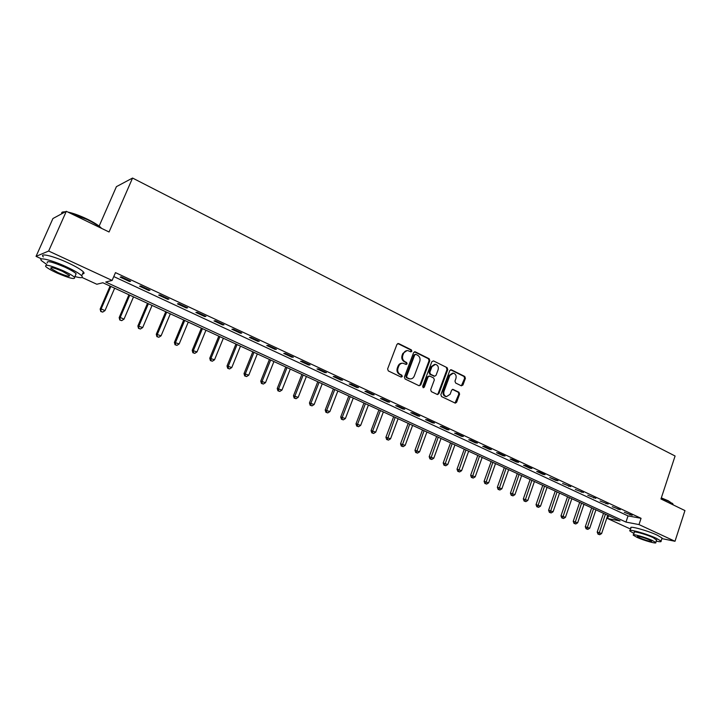 <?xml version="1.0" encoding="UTF-8"?>
<svg xmlns="http://www.w3.org/2000/svg" width="721" height="721" viewBox="0 0 721 721"><rect width="100%" height="100%" fill="white"/><g stroke="black" fill="none" stroke-linecap="round" stroke-linejoin="round"><path stroke-width="1.08" d="M411.853 351.244L411.376 349.883L398.695 343.575L396.974 344.332L387.61 368.954L388.304 370.909L401.11 377.083L402.309 376.524L401.831 375.172L400.182 374.37C397.956 372.982 397.226 370.909 398.001 368.143L398.776 366.097C399.686 364.033 401.155 363.096 403.165 363.258L406.13 364.484L407.086 363.862L406.617 362.501L404.977 361.699C402.76 360.293 402.03 358.22 402.796 355.462L403.571 353.425C404.463 351.397 405.905 350.46 407.888 350.613L410.907 351.857L411.853 351.244M410.673 351.785L411.123 351.253L410.655 349.901L397.776 343.511M401.083 377.065L401.588 376.506L401.11 375.154L399.47 374.361L400.182 374.37M405.887 364.402L406.365 363.862L405.896 362.501L404.256 361.699L404.977 361.699M461.323 385.807L462.936 385.032L465.396 378.345L464.757 376.461L451.4 369.81L449.769 370.576L440.864 394.648L441.513 396.55L455.275 403.138L456.618 402.255L459.601 394.135L458.962 392.251L452.932 389.358L451.607 390.232L450.12 394.279L446.515 396.622C444.199 395.82 443.361 394.045 443.992 391.305L449.85 375.47L453.356 373.145C455.708 373.929 456.573 375.704 455.933 378.48L454.969 381.103L455.618 382.995L461.323 385.807M41.638 258.929L36.05 256.37L52.93 218.526L66.305 211.307L109.06 231.991L132.556 178.051L675.09 456.005L660.968 498.977L684.95 510.576L675 541.273L661.887 538.605M66.305 211.307L48.649 251.034L112.106 280.433L105.726 282.028L625.981 522.085L638.986 524.582L675 541.273M113.774 276.567L628.036 515.903L641.059 518.309L115.477 272.628L112.106 280.433M641.059 518.309L638.986 524.582M429.824 360.662L429.166 358.743L415.314 351.848L413.62 352.605L404.409 377.056L405.085 378.994L419.063 385.735L420.749 384.942L429.824 360.662L429.085 360.662L428.418 358.743L414.422 351.785M433.519 360.915L447.119 367.683L447.768 369.585L438.846 393.675L437.485 394.558L431.338 391.647L430.68 389.737L434.339 379.913L433.681 378.002L429.788 376.092L428.121 376.867L424.29 387.132L423.326 387.754L422.65 386.339L431.861 361.672L433.519 360.915L447.119 367.683M120.191 277.134L129.546 281.496L130.663 281.235L121.29 276.855L120.191 277.134M139.586 286.192L148.787 290.482L149.968 290.248L140.739 285.94L139.586 286.192M158.665 295.087L167.714 299.305L168.939 299.107L159.873 294.871L158.665 295.087M177.429 303.838L186.324 307.984L187.604 307.813L178.682 303.649L177.429 303.838M195.878 312.445L204.629 316.528L205.954 316.384L197.184 312.292L195.878 312.445M214.029 320.908L222.636 324.928L224.015 324.81L215.381 320.782L214.029 320.908M231.883 329.236L240.354 333.192L241.769 333.102L233.28 329.137L231.883 329.236M249.457 337.437L257.785 341.321L259.254 341.258L250.899 337.365L249.457 337.437M266.743 345.503L274.944 349.325L276.449 349.288L268.23 345.449L266.743 345.503M283.759 353.434L291.834 357.201L293.375 357.192L285.282 353.416L283.759 353.434M300.504 361.248L308.453 364.952L310.039 364.97L302.072 361.248L300.504 361.248M316.997 368.936L324.82 372.586L326.442 372.622L318.601 368.963L316.997 368.936M333.228 376.515L340.934 380.102L342.583 380.165L334.868 376.56L333.228 376.515M349.216 383.969L356.796 387.501L358.49 387.583L350.884 384.032L349.216 383.969M364.952 391.314L372.424 394.793L374.145 394.892L366.665 391.404L364.952 391.314M380.454 398.542L387.817 401.976L389.574 402.093L382.193 398.65L380.454 398.542M395.73 405.662L402.976 409.041L404.76 409.186L397.496 405.797L395.73 405.662M410.772 412.682L417.919 416.017L419.73 416.17L412.574 412.836L410.772 412.682M425.597 419.595L432.627 422.876L434.475 423.056L427.427 419.766L425.597 419.595M440.198 426.408L447.137 429.644L449.003 429.842L442.054 426.598L440.198 426.408M454.59 433.123L461.422 436.313L463.324 436.52L456.474 433.33L454.59 433.123M468.776 439.738L475.509 442.883L477.437 443.109L470.687 439.963L468.776 439.738M482.755 446.263L489.397 449.354L491.343 449.607L484.692 446.497L482.755 446.263M496.535 452.689L503.087 455.744L505.06 456.005L498.499 452.941L496.535 452.689M510.126 459.025L516.578 462.035L518.579 462.314L512.108 459.295L510.126 459.025M523.518 465.27L529.881 468.244L531.9 468.533L525.528 465.559L523.518 465.27M536.73 471.435L543.003 474.364L545.049 474.67L538.758 471.732L536.73 471.435M549.753 477.509L555.945 480.402L558.009 480.718L549.753 477.509M562.605 483.503L570.789 486.684L562.605 483.503M575.277 489.415L583.397 492.569L575.277 489.415M587.777 495.246L595.834 498.382L587.777 495.246M600.106 500.996L608.109 504.105L600.106 500.996M612.273 506.674L620.213 509.756L612.273 506.674M624.278 512.27L632.155 515.335L624.278 512.27M132.556 178.051L116.414 186.649L99.138 226.115M36.05 256.37L48.649 251.034M630.569 529.07L607.614 518.543L620.042 520.941L102.842 282.749L96.821 284.245L82.05 277.468M608.578 515.659L607.614 518.543M628.036 515.903L625.981 522.085M129.546 281.496L129.825 280.848M148.787 290.482L149.067 289.824M167.714 299.305L167.984 298.656M186.324 307.984L186.586 307.344M204.629 316.528L204.89 315.888M222.636 324.928L222.897 324.288M240.354 333.192L240.607 332.561M257.785 341.321L258.037 340.7M274.944 349.325L275.197 348.703M291.834 357.201L292.077 356.58M308.453 364.952L308.696 364.339M324.82 372.586L325.054 371.982M340.934 380.102L341.168 379.498M356.796 387.501L357.03 386.907M372.424 394.793L372.649 394.198M387.817 401.976L388.042 401.381M402.976 409.041L403.201 408.456M417.919 416.017L418.135 415.422M432.627 422.876L432.843 422.299M447.137 429.644L447.344 429.067M461.422 436.313L461.638 435.736M475.509 442.883L475.716 442.306M489.397 449.354L489.604 448.786M503.087 455.744L503.285 455.176M516.578 462.035L516.777 461.476M529.881 468.244L530.079 467.686M543.003 474.364L543.201 473.805M555.945 480.402L556.134 479.844M568.707 486.351L568.896 485.801M581.297 492.227L581.487 491.677M593.716 498.013L593.897 497.472M605.964 503.736L606.154 503.195M618.059 509.368L618.239 508.837M629.983 514.938L630.163 514.397M406.95 350.604L402.85 353.434L403.571 353.425M404.256 361.699C402.039 360.293 401.309 358.22 402.075 355.471L402.85 353.434M402.264 363.231C400.326 363.159 398.929 364.105 398.055 366.088L398.776 366.097M399.47 374.361C397.244 372.973 396.514 370.891 397.28 368.134L398.055 366.088M419.153 385.771L420.01 384.915L429.085 360.662M415.9 354.381L414.719 354.921L406.644 376.362L407.113 377.723L409.852 378.876C411.88 379.057 413.349 378.119 414.269 376.038L419.757 361.419C420.514 358.688 419.802 356.634 417.612 355.237L415.9 354.381M415.413 354.308L413.989 354.93L414.719 354.921M409.979 378.895L406.392 377.696L405.914 376.344L413.989 354.93M437.241 394.495L438.098 393.639L447.011 369.576L446.362 367.674M429.166 375.983L427.373 376.849L423.551 387.105L424.29 387.132M423.065 387.655L423.551 387.105M438.116 369.747C438.765 366.935 437.881 365.132 435.466 364.339L431.924 366.683L429.824 372.288L430.491 374.208L434.7 376.218L436.034 375.344L438.116 369.747M434.673 364.33L431.176 366.674L431.924 366.683M434.24 376.209L429.743 374.19L429.085 372.279L431.176 366.674M452.59 373.127L449.093 375.452L449.85 375.47M446.434 396.622L445.767 396.586C443.442 395.784 442.604 394.008 443.244 391.269L449.093 375.452M455.023 403.057L458.835 394.099L458.195 392.215L452.418 389.403M461.377 385.834L464.621 378.327L463.991 376.443L450.553 369.765M110.079 286.075L100.156 309.066L101.156 308.903L104.996 310.625L114.657 288.193M110.854 286.435L101.156 308.903L100.76 311.49L102.697 312.112L101.165 311.427M104.996 310.625L102.697 312.112M100.76 311.49L100.156 309.066M128.942 294.763L119.172 317.6L120.227 317.456L124.003 319.16L133.511 296.872M129.771 295.15L120.227 317.456L119.785 320.007L121.723 320.638L120.209 319.962M124.003 319.16L121.723 320.638M119.785 320.007L119.172 317.6M147.499 303.316L137.882 325.991L142.695 327.55L152.068 305.416M148.382 303.721L138.982 325.883L138.504 328.388L140.433 329.01L138.946 328.352M142.695 327.55L140.433 329.01M138.504 328.388L137.882 325.991M165.758 311.724L156.286 334.247L161.089 335.806L170.318 313.824M166.686 312.148L157.439 334.165L156.917 336.635L158.845 337.257L157.376 336.599M161.089 335.806L158.845 337.257M156.917 336.635L156.286 334.247M183.72 319.998L174.392 342.376L179.187 343.926L188.271 322.089M184.702 320.448L175.591 342.313L175.518 344.728L175.032 344.746L176.951 345.368L175.518 344.728M179.187 343.926L176.951 345.368M175.032 344.746L174.392 342.376M62.862 211.974L65.539 211.722M67.855 212.055C73.317 213.218 79.779 215.579 87.25 219.139C93.27 222.095 97.659 224.772 100.417 227.178L101.607 228.386M101.003 228.097L100.661 227.782C97.84 225.322 93.342 222.573 87.169 219.544L69.243 212.731M65.097 211.956C62.682 211.74 61.546 212.136 61.682 213.164M74.894 276.558C81.23 278.252 83.492 278 81.707 275.801C79.382 273.502 74.272 270.501 66.368 266.806C51.723 259.966 37.15 256.469 41.62 260.768L46.613 264.391M82.564 273.836C84.222 273.8 84.501 273.16 83.402 271.925C81.094 269.591 75.993 266.581 68.098 262.868C53.48 256.009 38.898 252.548 43.341 256.892M47.271 262.913C46.351 260.362 52.282 261.813 65.052 267.248C70.757 269.915 74.443 272.078 76.129 273.746L75.543 275.089M63.466 270.862C50.677 265.436 44.747 263.976 45.684 266.482C47.469 268.185 51.227 270.357 56.95 272.998C69.54 278.342 75.408 279.784 74.569 277.315C72.866 275.665 69.171 273.52 63.466 270.862M58.086 272.628C66.224 276.08 70.009 277.008 69.459 275.413L62.285 271.249C54.066 267.761 50.254 266.824 50.849 268.437L58.086 272.628M661.328 497.887L668.304 500.798L672.936 504.024M673.09 504.844L672.666 503.745L668.448 501.203L661.229 498.193M656.2 541.147C659.958 541.958 661.581 541.94 661.067 541.092L656.317 538.281C646.358 533.594 627.351 528.403 629.929 531.017L633.912 533.459M661.878 538.623L662.076 538.028L657.327 535.198C647.386 530.485 628.37 525.339 630.929 527.988L630.118 530.422M633.471 534.811L634.255 532.431C632.425 530.548 646.097 534.288 653.235 537.659L656.543 540.101M652.316 540.489C645.16 537.127 631.497 533.36 633.326 535.225L636.85 537.271C643.898 540.57 657.48 544.346 655.759 542.498L652.316 540.489M639.563 537.83C646.458 540.615 650.522 541.741 651.748 541.21L649.522 539.903C642.564 537.1 638.491 535.973 637.301 536.514L639.563 537.83M201.402 328.136L192.21 350.37L197.004 351.92L205.954 330.236M202.439 328.614L193.462 350.334L193.363 352.713L192.868 352.731L194.778 353.353L193.363 352.713M197.004 351.92L194.778 353.353M192.868 352.731L192.21 350.37M218.805 336.157L209.757 358.238L214.525 359.797L223.348 338.239M219.887 336.653L211.046 358.229L210.929 360.581L210.415 360.581L212.325 361.212L210.929 360.581M214.525 359.797L212.325 361.212M210.415 360.581L209.757 358.238M235.947 344.043L227.016 365.989L231.783 367.539L240.472 346.134M237.065 344.566L228.35 365.998L228.224 368.332L227.692 368.323L229.593 368.945L228.224 368.332M231.783 367.539L229.593 368.945M227.692 368.323L227.016 365.989M252.81 351.812L244.022 373.613L248.772 375.163L257.334 353.894M253.981 352.353L245.392 373.649L245.248 375.947L244.689 375.929L246.591 376.551L245.248 375.947M248.772 375.163L246.591 376.551M244.689 375.929L244.022 373.613M269.42 359.464L260.759 381.121L265.49 382.671L273.935 361.536M270.636 360.022L262.174 381.184L262.002 383.455L261.435 383.428L263.336 384.05L262.002 383.455M265.49 382.671L263.336 384.05M261.435 383.428L260.759 381.121M285.777 366.998L277.234 388.511L281.965 390.07L290.284 369.071M287.03 367.575L278.694 388.592L278.504 390.845L277.927 390.809L279.82 391.431L278.504 390.845M281.965 390.07L279.82 391.431M277.927 390.809L277.234 388.511M301.892 374.415L293.465 395.793L298.179 397.343L306.38 376.488M303.18 375.01L294.961 395.901L294.763 398.127L294.168 398.082L296.052 398.704L294.763 398.127M298.179 397.343L296.052 398.704M294.168 398.082L293.465 395.793M317.763 381.724L309.453 402.967L314.158 404.517L322.242 383.788M319.088 382.337L310.976 403.093L310.769 405.292L310.156 405.238L312.04 405.86L310.769 405.292M314.158 404.517L312.04 405.86M310.156 405.238L309.453 402.967M333.39 388.925L325.207 410.033L329.894 411.583L337.861 390.98M334.76 389.556L326.766 410.177L326.532 412.358L325.91 412.295L327.785 412.917L326.532 412.358M329.894 411.583L327.785 412.917M325.91 412.295L325.207 410.033M348.793 396.018L340.718 416.999L345.395 418.54L353.254 398.073M350.199 396.658L342.313 417.162L342.069 419.316L341.43 419.243L343.304 419.865L342.069 419.316M345.395 418.54L343.304 419.865M341.43 419.243L340.718 416.999M363.97 403.003L356.003 423.858L360.671 425.399L368.422 405.058M365.403 403.67L357.634 424.038L357.373 426.165L356.724 426.093L358.589 426.706L357.373 426.165M360.671 425.399L358.589 426.706M356.724 426.093L356.003 423.858M378.922 409.889L371.072 430.608L375.713 432.149L383.365 411.934M380.391 410.573L372.721 430.807L372.46 432.915L371.793 432.834L373.649 433.456L372.46 432.915M375.713 432.149L373.649 433.456M371.793 432.834L371.072 430.608M393.666 416.684L385.915 437.268L390.548 438.81L398.091 418.721M395.162 417.369L387.321 439.576L386.645 439.486L388.502 440.107L387.321 439.576M390.548 438.81L388.502 440.107M386.645 439.486L385.915 437.268M408.194 423.371L400.543 443.839L405.166 445.371L412.61 425.408M409.726 424.074L401.967 446.137L401.282 446.038L403.129 446.66L401.967 446.137M405.166 445.371L403.129 446.66M401.282 446.038L400.543 443.839M422.506 429.968L414.963 450.31L419.577 451.842L426.922 431.996M424.074 430.689L416.405 452.599L415.702 452.5L417.549 453.112L416.405 452.599M419.577 451.842L417.549 453.112M415.702 452.5L414.963 450.31M436.629 436.466L429.184 456.681L433.781 458.223L441.027 438.494M438.224 437.196L430.635 458.971L429.923 458.862L431.762 459.484L430.635 458.971M433.781 458.223L431.762 459.484M429.923 458.862L429.184 456.681M450.544 442.874L443.199 462.972L447.786 464.504L454.933 444.893M452.166 443.622L444.668 465.261L443.947 465.144L445.785 465.757L444.668 465.261M447.786 464.504L445.785 465.757M443.947 465.144L443.199 462.972M464.27 449.201L457.024 469.173L461.593 470.705L468.65 451.211M465.919 449.958L458.502 471.453L457.772 471.336L459.601 471.949L458.502 471.453M461.593 470.705L459.601 471.949M457.772 471.336L457.024 469.173M477.807 455.429L470.651 475.292L475.202 476.815L482.169 457.438M479.483 456.204L472.147 477.563L471.408 477.437L473.228 478.05L472.147 477.563M475.202 476.815L473.228 478.05M471.408 477.437L470.651 475.292M491.154 461.584L484.088 481.322L488.631 482.845L495.507 463.585M492.858 462.359L485.603 483.584L484.854 483.458L486.666 484.07L485.603 483.584M488.631 482.845L486.666 484.07M484.854 483.458L484.088 481.322M504.321 467.641L497.346 487.27L501.87 488.784L508.665 469.641M506.043 468.434L498.869 489.532L498.112 489.397L499.923 490.001L498.869 489.532M501.87 488.784L499.923 490.001M498.112 489.397L497.346 487.27M517.308 473.625L510.423 493.137L514.938 494.651L521.634 475.617M519.057 474.427L511.955 495.39L511.189 495.246L512.992 495.859L511.955 495.39M514.938 494.651L512.992 495.859M511.189 495.246L510.423 493.137M530.124 479.528L523.32 498.923L527.817 500.437L534.441 481.511M531.891 480.339L524.87 501.176L524.095 501.023L525.888 501.636L524.87 501.176M527.817 500.437L525.888 501.636M524.095 501.023L523.32 498.923M542.769 485.35L536.045 504.628L540.534 506.142L547.068 487.333M544.553 486.17L537.605 506.881L536.821 506.728L538.614 507.332L537.605 506.881M540.534 506.142L538.614 507.332M536.821 506.728L536.045 504.628M555.242 491.091L548.609 510.261L553.079 511.775L559.532 493.065M557.054 491.929L550.168 512.505L549.384 512.352L551.168 512.955L550.168 512.505M553.079 511.775L551.168 512.955M549.384 512.352L548.609 510.261M567.544 496.76L560.992 515.821L565.453 517.327L571.825 498.734M569.383 497.607L562.569 518.057L561.776 517.894L563.552 518.498L562.569 518.057M565.453 517.327L563.552 518.498M561.776 517.894L560.992 515.821M579.693 502.357L573.222 521.31L577.665 522.806L583.965 504.321M581.55 503.204L574.808 523.536L574.006 523.374L575.782 523.978L574.808 523.536M577.665 522.806L575.782 523.978M574.006 523.374L573.222 521.31M591.68 507.872L585.29 526.727L589.715 528.223L595.934 509.837M593.554 508.738L586.885 528.944L586.074 528.772L587.84 529.376L586.885 528.944M589.715 528.223L587.84 529.376M586.074 528.772L585.29 526.727M603.513 513.325L597.204 532.062L601.611 533.558L607.758 515.281M605.406 514.199L598.8 534.288L597.988 534.108L599.746 534.712L598.8 534.288M601.611 533.558L599.746 534.712M597.988 534.108L597.204 532.062M410.655 349.901L411.376 349.883M401.11 375.154L401.831 375.172M405.896 362.501L406.617 362.501M402.075 355.471L402.796 355.462M397.28 368.134L398.001 368.143M397.974 343.593L398.695 343.575M420.01 384.915L420.749 384.942M414.584 351.857L415.314 351.848M428.418 358.743L429.166 358.743M405.914 376.344L406.644 376.362M406.392 377.696L407.113 377.723M408.113 378.534L408.843 378.552M447.011 369.576L447.768 369.585M438.098 393.639L438.846 393.675M427.373 376.849L428.121 376.867M429.085 372.279L429.824 372.288M429.743 374.19L430.491 374.208M433.636 376.101L434.375 376.119M443.244 391.269L443.992 391.305M452.473 389.421L453.239 389.457M458.195 392.215L458.962 392.251M458.835 394.099L459.601 394.135M455.861 402.21L456.618 402.255M450.643 369.801L451.4 369.81M463.991 376.443L464.757 376.461M464.621 378.327L465.396 378.345M462.17 385.005L462.936 385.032M409.131 378.858L409.852 378.876M433.952 376.2L434.7 376.218M445.767 396.586L446.515 396.622M51.227 267.572L50.849 268.437M76.129 273.746L74.569 277.315M81.707 275.801L83.402 271.925M100.417 227.178L100.661 227.782M672.927 504.763L673.099 504.249M656.678 539.687L655.759 542.498M661.067 541.092L662.076 538.028M672.414 503.276L672.666 503.745"/></g></svg>
